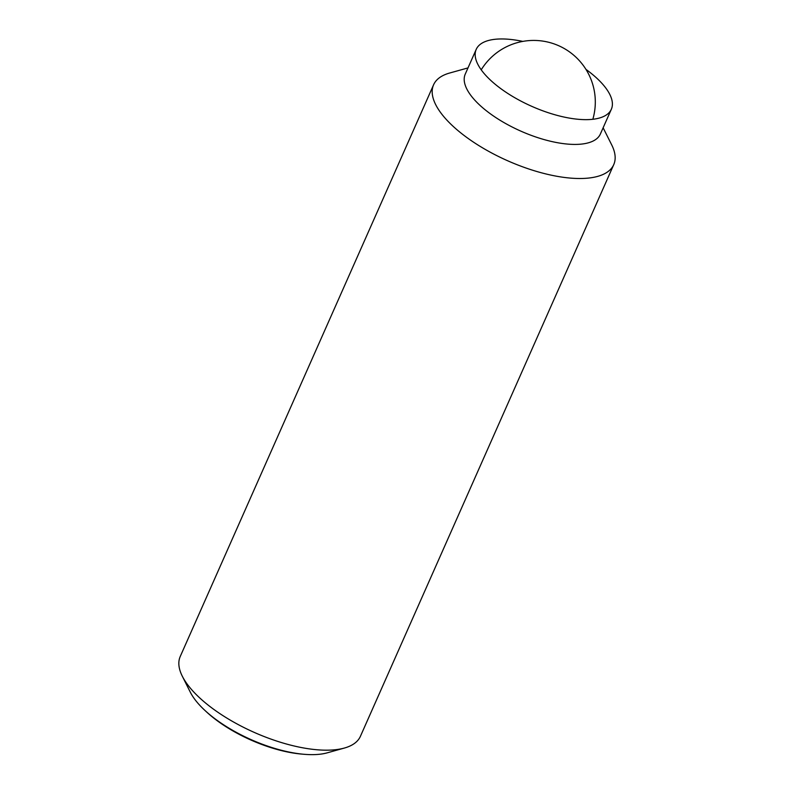 <?xml version="1.0" encoding="UTF-8"?>
<svg xmlns="http://www.w3.org/2000/svg" width="794" height="794" viewBox="0 0 794 794"><rect width="100%" height="100%" fill="white"/><g stroke="black" fill="none" stroke-linecap="round" stroke-linejoin="round"><path stroke-width="1.19" d="M603.132 127.794L611.688 144.865A98.535 39.452 -156.1 0 1 613.752 164.626L360.416 736.306A98.535 39.452 -156.1 0 1 344.388 748.047A98.535 39.452 -156.1 0 1 256.869 733.547A98.535 39.452 -156.1 0 1 183.851 679.039A98.535 39.452 -156.1 0 1 182.312 676.23A98.535 39.452 -156.1 0 1 180.248 656.459L433.584 84.789A98.535 39.452 -156.1 0 1 449.612 73.038L468.003 67.907M182.312 676.23L190.302 692.169A83.241 33.328 23.9 0 0 191.592 694.542A83.241 33.328 23.9 0 0 204.683 710.203A83.241 33.328 23.9 0 0 289.87 752.216A83.241 33.328 23.9 0 0 304.191 754.3A83.241 33.328 23.9 0 0 327.217 752.841L344.388 748.047M613.752 164.626A98.535 39.452 -156.1 0 1 530.829 169.648A98.535 39.452 -156.1 0 1 437.176 107.369A98.535 39.452 -156.1 0 1 433.584 84.789M585.962 69.386A73.902 29.586 -156.1 0 1 608.651 92.312A73.902 29.586 -156.1 0 1 611.35 109.244L600.373 134.007A73.902 29.586 -156.1 0 1 538.183 137.779A73.902 29.586 -156.1 0 1 467.944 91.062A73.902 29.586 -156.1 0 1 465.244 74.13L476.221 49.367A73.902 29.586 -156.1 0 1 522.809 41.397M611.35 109.244A73.902 29.586 -156.1 0 1 549.16 113.006A73.902 29.586 -156.1 0 1 478.921 66.299A73.902 29.586 -156.1 0 1 476.221 49.367M304.191 754.3L301.869 754.101A79.866 31.978 -156.1 0 1 288.123 752.107A79.866 31.978 -156.1 0 1 206.4 711.801L204.683 710.203M592.84 119.279A61.585 61.585 0 0 0 481.224 69.822"/></g></svg>

